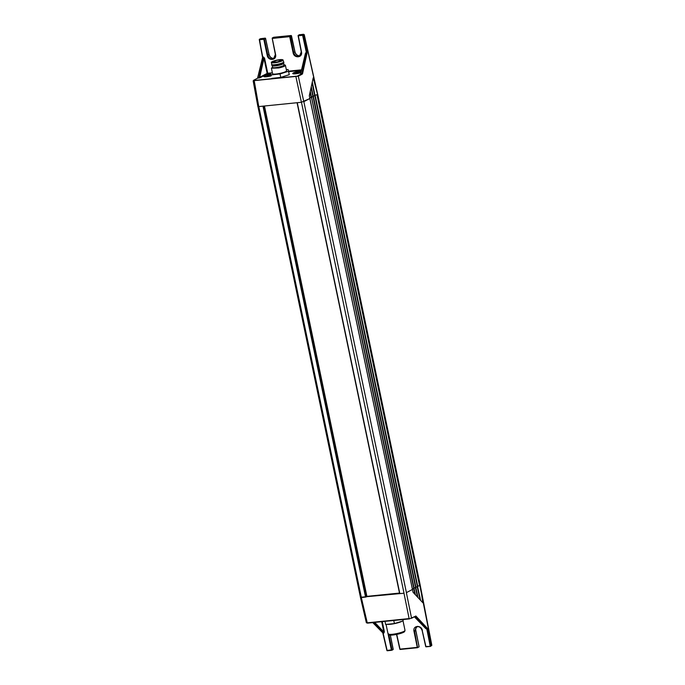 <?xml version="1.0" encoding="UTF-8"?>
<svg xmlns="http://www.w3.org/2000/svg" width="685" height="685" viewBox="0 0 685 685"><rect width="100%" height="100%" fill="white"/><g stroke="black" fill="none" stroke-linecap="round" stroke-linejoin="round"><path stroke-width="1.03" d="M417.696 586.163L419.854 585.624L317.609 94.487L420.179 585.452L422.868 602.774L413.038 592.251L309.885 98.452M360.507 597.371L361.363 597.534L258.793 106.577M262.989 106.158L365.55 597.106L361.363 597.534M365.55 597.106L366.15 596.96L263.605 106.089M366.92 596.515L366.15 596.96M366.895 596.361L399.492 593.064M301.46 102.27L404.022 593.227L399.62 593.604M404.022 593.227L360.652 597.26M253.39 80.719L298.317 76.181L303.798 101.671L309.885 98.503L309.303 95.686L313.208 77.842L317.566 94.504L304.14 34.73L303.506 34.267L304.14 34.73L303.506 34.267L299.388 34.772M412.421 589.494L406.41 592.619L412.456 589.468L309.851 98.52M311.589 97.527L414.177 588.466L412.379 588.963L413.697 588.655L414.947 594.289M309.783 97.998L311.469 97.45M314.929 95.241L317.224 94.684L314.929 95.224M313.191 96.645L311.401 97.099L313.225 96.491M313.396 96.585L415.949 587.507L414.082 588.047M314.954 95.712L313.165 96.165L314.989 95.54M315.203 95.643L417.79 586.591L415.889 587.105M317.729 94.376L420.265 585.315M425.162 627.751L426.027 628.813L426.764 628.744L430.197 646.075L430.796 645.921L427.363 628.599L426.652 628.47L427.123 628.059L415.855 616.003L411.42 618.341M382.701 632.58L383.874 633.068L384.379 631.775L383.788 631.93L381.682 621.706M382.966 633.077L382.709 632.538M372.914 622.596L383.001 632.88L383.754 632.803L383.788 631.93L374.781 622.408M426.027 628.813L425 627.674M422.243 630.62L425.693 646.486L430.454 646.4A0.445 0.445 0 0 0 430.617 646.349L430.711 646.272M388.703 633.925L388.095 633.993A8.665 1.49 -11.8 0 0 396.572 633.625A8.665 1.49 -11.8 0 0 404.989 630.491A8.665 1.49 -11.8 0 0 405.006 630.38A8.665 1.49 -11.8 0 0 405.006 630.337L403.037 620.927M416.977 626.724A4.47 3.75 62.5 0 0 415.821 630.679L414.014 631.459C412.404 625.354 421.515 624.592 422.388 630.611L422.225 630.542C421.438 627.957 419.862 626.655 417.499 626.629L416.343 626.972L414.605 631.305L417.542 647.702A0.445 0.445 0 0 0 417.704 647.65L417.799 647.582M360.464 597.388L366.355 622.733L367.502 623.136L409.33 618.906M419.854 585.624L431.721 645.441M415.204 616.372L409.382 618.915L411.505 617.99L406.368 592.645M259.367 39.713L262.792 57.12L257.637 78.227L259.701 77.285L260.172 77.67L258.81 78.064M257.466 78.287L253.681 80.256L254.178 80.47L258.75 106.577L301.409 102.279L309.894 98.503M301.409 102.279L295.929 76.78L296.057 76.249L298.317 76.181L302.308 74.1L301.965 73.509L302.308 74.1M301.272 70.957A5.626 0.968 -11.8 0 0 300.946 70.992A5.626 0.968 -11.8 0 0 294.97 72.267A5.626 0.968 -11.8 0 0 292.846 73.697A5.626 0.968 -11.8 0 0 295.526 73.809A5.626 0.968 -11.8 0 0 300.852 72.747M270.755 74.074A5.626 0.968 -11.8 0 0 263.896 76.626A5.626 0.968 -11.8 0 0 266.576 76.737A5.626 0.968 -11.8 0 0 271.132 75.881M300.886 72.584A4.915 0.848 168.2 0 1 296.031 73.612A4.915 0.848 168.2 0 1 293.428 73.406A4.915 0.848 168.2 0 1 294.045 72.824L301.237 71.12M271.106 75.752A4.915 0.848 168.2 0 1 264.478 76.326A4.915 0.848 168.2 0 1 265.104 75.744L270.781 74.203M302.556 73.689L307.034 53.233L305.69 52.796L305.27 54.089M257.534 78.227L262.569 57.574L259.529 39.208A0.445 0.445 0 0 0 259.29 39.687L262.569 57.574L263.537 57.377L263.956 58.345L264.556 58.191L267.749 73.252L271.722 72.85M298.258 72.833L296.125 73.055L296.108 72.619L300.347 71.745L298.258 72.833M296.125 73.055L298.215 71.968L300.347 71.745L300.373 72.182M271.423 75.11L269.316 75.761L267.176 75.975L267.159 75.538L271.397 74.674L270.952 75.307M267.176 75.975L269.265 74.888L270.875 74.93M300.647 73.543L305.69 53.13L300.843 73.124L300.835 73.629L300.843 73.124L300.835 73.629L301.965 73.509L306.435 53.053L305.69 52.796M257.808 77.97L258.939 77.859L263.537 57.043L264.556 58.191M307.034 53.233L307.026 52.565L306.426 52.719L302.616 35.363L303.669 34.344M307.026 52.565L303.207 35.209L298.326 35.8L301.468 51.786C303.018 57.917 293.908 58.679 293.086 52.625L293.685 52.48C294.447 55.074 296.006 56.384 298.369 56.41L299.533 56.067L301.314 51.786M272.262 38.334L275.567 54.398C277.117 60.537 268.006 61.299 267.184 55.245L267.784 55.091C268.546 57.694 270.104 59.004 272.467 59.03L273.632 58.679L275.413 54.398M413.817 588.62L310.245 91.37M311.427 97.578L310.262 91.31M258.75 106.577L258.091 106.286M384.996 621.372L385.638 624.455L390.03 624.026L394.423 623.573L403.14 620.893L403.097 619.548M389.277 624.095L390.792 623.941M398.028 622.468L399.535 622.006M388.035 633.839A8.665 1.49 -11.8 0 0 388.044 633.882A8.665 1.49 -11.8 0 0 388.112 634.019L388.797 634.764A8.151 1.404 -11.8 0 0 396.992 634.344A8.151 1.404 -11.8 0 0 404.672 631.45L404.989 630.491M393.772 620.49L394.423 623.573M402.866 619.574L403.14 620.893M272.347 72.653L270.575 73.218L271.063 74.93L280.037 73.946L288.539 71.24L288.06 69.528L286.33 69.716M270.575 73.218L271.063 74.93M285.414 65.315A7.15 1.233 -11.8 0 1 278.752 67.961L271.423 68.235L272.561 73.689A7.15 1.233 -11.8 0 0 279.891 73.415A7.15 1.233 -11.8 0 0 286.553 70.769L285.414 65.315A7.15 1.233 -11.8 0 0 285.011 65.015L283.941 64.698A6.122 1.053 168.2 0 1 283.941 64.698A6.122 1.053 168.2 0 1 278.581 67.216A6.122 1.053 168.2 0 1 272.527 67.079A6.122 1.053 168.2 0 1 272.544 67.061M288.539 71.24L289.258 74.691L280.764 77.388L271.782 78.381M280.764 77.388L280.037 73.946M271.423 68.235L272.527 67.079M272.27 65.734L272.613 67.387A5.805 1.002 -11.8 0 0 278.572 67.164A5.805 1.002 -11.8 0 0 283.984 65.015L283.633 63.362M283.855 62.943L283.599 63.44A5.805 1.002 168.2 0 1 278.213 65.443A5.805 1.002 168.2 0 1 272.339 65.794L271.902 65.443A6.165 1.062 -11.8 0 0 278.136 65.075A6.165 1.062 -11.8 0 0 283.855 62.943A6.165 1.062 -11.8 0 0 283.881 62.789L283.701 61.924A6.165 1.062 168.2 0 1 277.956 64.21A6.165 1.062 168.2 0 1 271.637 64.45A6.165 1.062 168.2 0 1 271.628 64.416L271.817 65.306A6.165 1.062 -11.8 0 0 271.902 65.443M282.999 60.1C283.239 59.449 281.227 59.458 276.963 60.109A5.506 0.95 -11.8 0 0 271.834 62.172A5.506 0.95 -11.8 0 0 277.476 61.95A5.506 0.95 -11.8 0 0 282.605 59.895A5.506 0.95 -11.8 0 0 276.963 60.117C272.356 61.479 270.558 62.266 271.543 62.489A5.857 1.01 168.2 0 0 277.553 62.292A5.857 1.01 168.2 0 0 282.999 60.1L283.693 61.898A6.165 1.062 168.2 0 1 283.701 61.924M276.971 60.143L282.417 60.109L277.468 61.924L272.082 62.266L276.971 60.143M282.323 60.22A5.18 0.89 -11.8 0 0 282.323 60.143A5.18 0.89 -11.8 0 0 277.014 60.34A5.18 0.89 -11.8 0 0 272.185 62.266A5.18 0.89 -11.8 0 0 272.21 62.326M264.393 106.012L366.877 596.575M297.264 102.69L399.834 593.647M406.41 592.619L303.84 101.654M419.554 585.726L316.984 94.753M415.624 587.679L313.054 96.713M417.43 586.737L314.86 95.772M415.324 616.329L409.373 618.915L367.246 622.819L409.116 618.589L403.979 593.244M361.32 597.551L367.246 622.819L366.578 622.519M414.485 616.774L425.899 628.547L426.652 628.47L415.11 616.44M384.379 631.775L382.298 621.646M373.984 622.485L383.874 633.068M427.363 628.599L427.123 628.059M382.983 633.154L387.102 650.425L383.129 633.145M391.692 650.305L391.383 649.988L391.983 649.842L387.102 650.425L391.597 650.313M416.343 626.972C418.869 626.056 420.813 627.263 422.166 630.594L425.693 646.486A0.445 0.445 0 0 0 426.173 646.828L430.454 646.4L431.833 645.338L420.256 585.41M430.411 646.392L426.216 646.82M388.892 634.849L391.983 649.842L393.121 649.243L391.897 650.193M391.383 649.988L388.112 634.079M425.916 646.503L422.225 630.542M393.121 649.243L390.287 635.123M414.014 631.459L417.285 647.376L418.852 647.06A0.445 0.445 0 0 0 419.083 646.572L415.872 630.628C415.256 629.361 415.821 627.931 417.567 626.33M417.285 647.376L400.014 649.115L417.285 647.376M417.499 647.702L400.271 649.448A0.445 0.445 0 0 1 399.792 649.097L396.538 634.438M415.821 630.679L419.023 646.631M399.843 649.046L396.606 634.421M420.616 600.36L417.593 586.694L420.59 600.325M420.11 599.82L417.225 586.788M418.004 597.568L415.804 587.627M417.525 597.055L415.461 587.721M415.418 594.803L414.04 588.552M396.743 634.396L400.014 649.115M260.172 77.67L267.621 73.792L270.635 73.492M288.625 71.677L301.409 70.384M267.621 73.792L267.749 73.252L267.15 73.406L267.621 73.792M288.513 71.154L301.537 69.844M253.681 80.256L253.167 80.916L257.86 106.5M296.057 76.249L254.178 80.47M300.706 73.834L301.837 73.715L297.847 75.795M263.956 58.345L267.15 73.406L259.701 77.285L263.956 58.345M262.62 57.711L257.697 77.996M262.792 57.12L263.537 57.043M298.737 72.122L298.857 72.704M297.778 72.31L297.906 72.901M269.787 75.042L269.907 75.624M268.828 75.239L268.957 75.829M267.184 55.245L263.802 39.285L259.512 39.713L259.641 39.173L263.93 38.745L263.802 39.285L265.069 38.146L265.54 38.54L268.991 54.466A4.47 3.75 62.5 0 0 273.7 58.388A4.47 3.75 62.5 0 0 274.197 58.293M259.529 39.208L260.565 38.694L259.529 39.208M304.14 34.73L298.454 35.26L298.103 35.774L301.246 51.76C301.623 53.618 301.049 55.048 299.516 56.067M274.865 58.045L273.743 58.371C271.431 58.371 269.864 57.052 269.051 54.415L265.6 38.488A0.445 0.445 0 0 0 265.112 38.137L260.565 38.694M317.677 94.393L304.251 34.618L299.645 34.652A0.445 0.445 0 0 0 299.482 34.695L298.335 35.295A0.445 0.445 0 0 0 298.103 35.774L299.602 34.661M265.54 38.54L264.401 39.131L267.784 55.091L268.991 54.466M260.454 38.728L265.215 38.163M301.297 51.709L298.18 35.8M275.396 54.329L272.279 38.411M300.099 55.682A4.47 3.75 62.5 0 1 299.602 55.768A4.47 3.75 62.5 0 1 294.892 51.846L291.116 35.552M272.425 38.411L289.704 36.665L290.971 35.534L273.486 37.384M273.786 37.273L272.553 37.872L289.832 36.125L290.303 36.519L291.442 35.92M293.086 52.625L289.704 36.665L290.303 36.519L293.685 52.48L294.892 51.846M311.127 97.681L310.057 92.235M312.891 96.748L311.084 87.543M313.216 96.576L311.273 86.678M314.655 95.806L312.112 82.859M314.98 95.635L312.3 81.986M402.121 621.209A8.665 1.49 168.2 0 1 394.483 623.633A8.665 1.49 168.2 0 1 386.837 624.335M360.473 597.448L257.92 106.56M264.461 106.004L366.929 596.524M297.059 102.716L399.612 593.63M412.473 589.442L309.911 98.469M414.177 588.466L311.606 97.501M415.983 587.524L313.413 96.559M417.79 586.591L315.22 95.617M390.356 635.123L393.181 649.192A0.445 0.445 0 0 1 392.95 649.671L391.803 650.27A0.445 0.445 0 0 1 391.64 650.313L387.359 650.75A0.445 0.445 0 0 1 386.879 650.408L382.769 632.812L372.768 622.605M425.599 628.402L425.222 627.691M418.038 597.603L415.829 587.619M414.065 588.543L415.452 594.837M425.548 628.359L414.374 616.825M257.56 78.21L253.57 80.291M293.428 73.406L293.522 73.869M264.478 76.326L264.581 76.788M300.766 55.425L299.645 55.759C297.333 55.759 295.766 54.432 294.952 51.795L291.502 35.868A0.445 0.445 0 0 0 291.014 35.517L273.743 37.264A0.445 0.445 0 0 0 273.58 37.315L272.433 37.906A0.445 0.445 0 0 0 272.202 38.394L275.344 54.372C275.721 56.23 275.147 57.668 273.615 58.687M315.014 95.66L312.309 81.926M313.242 96.594L311.281 86.618M305.39 53.576L300.689 73.432M386.066 624.412L388.044 633.882M271.543 62.489L271.628 64.416M280.978 60.931A0.89 0.89 0 0 0 279.574 61.402M275.173 62.318A0.89 0.89 0 0 0 273.717 62.446"/></g></svg>
